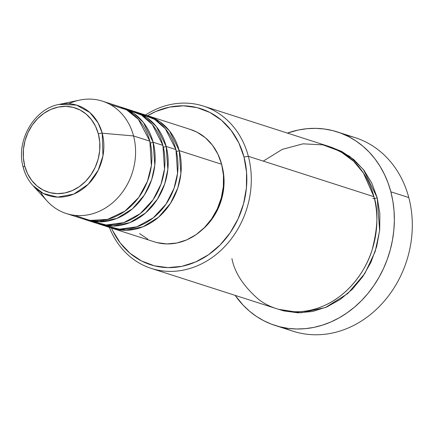 <?xml version="1.0" encoding="UTF-8"?>
<svg xmlns="http://www.w3.org/2000/svg" width="434" height="434" viewBox="0 0 434 434"><rect width="100%" height="100%" fill="white"/><g stroke="black" fill="none" stroke-linecap="round" stroke-linejoin="round"><path stroke-width="0.65" d="M68.881 103.715A59.013 50.317 107.8 0 1 102.462 101.171A59.013 50.317 107.8 0 1 133.553 135.94L102.223 133.211A3.277 1.031 165.2 0 0 98.377 133.976A44.203 37.687 107.8 0 1 72.283 190.591A44.203 37.687 107.8 0 1 24.749 166.048A44.203 37.687 107.8 0 1 50.843 109.433A44.203 37.687 107.8 0 1 98.377 133.976A3.277 1.031 -14.8 0 1 102.223 133.211L98.084 122.86L89.843 112.514L76.465 105.061L59.002 104.442A47.366 40.389 107.8 0 1 102.223 133.211L133.553 135.94A59.013 50.317 -72.2 0 0 79.699 100.091L59.002 104.442C33.857 108.853 15.505 141.451 23.208 167.41A3.277 1.031 -14.8 0 1 24.749 166.048L23.365 157.824L23.447 149.301L24.998 140.806L27.95 132.663L32.197 125.182L37.568 118.661L43.867 113.345L50.843 109.433L58.232 107.084L65.746 106.384L73.102 107.361L80.013 109.981L86.22 114.131L91.471 119.665L95.578 126.365L98.377 133.976L99.76 142.2L99.679 150.723L98.133 159.218L95.176 167.361L90.928 174.842L85.558 181.363L79.259 186.68L72.283 190.591L64.894 192.94L57.38 193.64L50.024 192.663L43.112 190.043L36.906 185.893L31.655 180.36L27.548 173.66L24.749 166.048A3.277 1.031 165.2 0 0 23.208 167.405C25.085 174.435 28.319 180.479 32.919 185.551A47.366 40.389 107.8 0 1 23.317 167.589A3.277 1.031 -14.8 0 1 23.208 167.405M176.394 151.363A3.277 1.031 165.2 0 0 179.215 150.625L180.897 173.497L177.761 188.068L170.459 203.394L158.546 217.222L142.943 226.814L125.979 230.291L110.372 227.666A59.013 50.317 107.8 0 0 111.994 228.219A59.013 50.317 107.8 0 0 164.833 210.929A59.013 50.317 107.8 0 0 179.215 150.625L221.617 164.258A59.013 50.317 -72.2 0 0 190.526 129.489L148.124 115.856A59.013 50.317 107.8 0 1 179.215 150.625A3.277 1.031 -14.8 0 1 176.394 151.363M103.932 225.306L119.393 229.168L136.775 226.825L153.229 217.868L166.065 204.061L174.045 188.334L177.549 173.242L175.954 149.578A59.013 50.317 -72.2 0 0 144.864 114.809L135.077 111.663A59.013 50.317 107.8 0 1 166.168 146.426L167.849 169.303L164.714 183.87L157.412 199.195L145.498 213.023L129.896 222.62L112.932 226.092L97.325 223.467A59.013 50.317 107.8 0 0 98.947 224.025A59.013 50.317 107.8 0 0 151.786 206.736A59.013 50.317 107.8 0 0 166.168 146.426L175.954 149.578L166.168 146.426A3.277 1.031 -14.8 0 1 163.347 147.169A3.277 1.031 165.2 0 0 166.168 146.426L156.462 126.706L146.822 117.538L133.439 111.169A59.013 50.317 107.8 0 1 135.077 111.663M90.885 221.107L106.346 224.969L123.728 222.631L140.182 213.674L153.018 199.868L160.998 184.135L164.502 169.043L162.907 145.379A59.013 50.317 -72.2 0 0 131.817 110.61L122.03 107.464A59.013 50.317 107.8 0 1 153.121 142.233L154.808 165.11L151.667 179.676L144.37 195.002L132.457 208.83L116.849 218.421L99.885 221.899L84.277 219.273A59.013 50.317 107.8 0 0 85.899 219.832A59.013 50.317 107.8 0 0 138.739 202.542A59.013 50.317 107.8 0 0 153.121 142.233L162.907 145.379L153.121 142.233A3.277 1.031 165.2 0 1 150.3 142.976M74.746 215.34L89.941 220.445L107.648 219.333L124.932 211.136L138.728 197.421L147.452 181.309L151.357 165.674L149.86 141.186A59.013 50.317 -72.2 0 0 118.77 106.417L102.462 101.171M231.924 258.561C234.572 272.574 243.441 286.163 258.534 299.33C273.87 311.39 299.585 316.695 323.607 305.883C347.791 295.695 365.683 271.391 372.133 249.838C377.873 227.6 378.47 209.888 373.929 196.7L248.357 156.316L243.995 156.983A81.966 69.89 107.8 0 1 200.985 259.358A81.966 69.89 107.8 0 1 111.484 228.051L112.639 230.573L120.256 242.997L130.005 253.255L141.506 260.959L154.325 265.814L167.963 267.621L181.9 266.324L195.604 261.968L208.542 254.72L220.217 244.857L230.183 232.765L238.054 218.899L243.534 203.796L246.403 188.041L246.561 172.233L243.995 156.983L238.803 142.873L231.186 130.45L221.443 120.191L209.937 112.487L197.123 107.632L183.479 105.82L169.542 107.122L155.844 111.478L147.614 115.694A81.966 69.89 107.8 0 1 243.995 156.983L248.357 156.316A85.243 72.684 -72.2 0 0 145.482 115.01A85.243 72.684 107.8 0 1 203.448 106.097A85.243 72.684 107.8 0 1 248.357 156.316L373.929 196.7A85.243 72.684 -72.2 0 0 329.026 146.475L203.448 106.097M346.088 135.375A101.637 86.659 107.8 0 1 408.785 197.568A101.637 86.659 -72.2 0 0 355.245 137.686L337.305 131.92A101.637 86.659 107.8 0 1 390.844 191.801L408.785 197.568L390.844 191.801A101.637 86.659 107.8 0 1 366.084 295.657A101.637 86.659 107.8 0 1 275.075 325.435A101.637 86.659 107.8 0 1 235.163 295.38L243.148 305.189L249.496 311.178L256.391 316.381L263.758 320.731L271.543 324.203L279.653 326.748L288.024 328.354L296.568 328.994L305.205 328.674L313.853 327.388L322.424 325.147L330.844 321.985L339.019 317.921L346.885 312.995L354.356 307.261L361.365 300.767L367.837 293.579L373.717 285.767L378.953 277.407L383.482 268.575L387.269 259.364L390.274 249.854L392.472 240.138L393.839 230.313L394.36 220.472L394.029 210.712L392.857 201.121L390.844 191.801L388.023 182.828L384.41 174.305L380.043 166.303L374.971 158.898L369.231 152.171L362.884 146.177L355.988 140.979L348.621 136.623L340.836 133.157L332.726 130.607L324.355 129.006L315.811 128.361L307.174 128.686L298.527 129.972L287.357 133.081A101.637 86.659 107.8 0 1 337.305 131.92M372.828 198.414A3.277 1.031 165.2 0 0 377.189 197.747L379.641 230.617L375.182 251.541L364.788 273.588L347.78 293.558L325.429 307.543L301.033 312.805L278.471 309.285L283.934 310.928L298.12 312.816L312.616 311.466L326.867 306.936L340.321 299.395L352.462 289.142L362.829 276.561L371.016 262.141L376.712 246.436L379.701 230.047L379.864 213.609L377.189 197.747L371.792 183.072L363.876 170.155L353.737 159.484L341.775 151.471L330.643 147.023L349.674 156.311L363.366 169.493L377.189 197.747M190.347 129.435L197.096 132.224L205.38 137.768L212.394 145.157L217.879 154.103L221.617 164.258L179.215 150.625L169.51 130.9L159.869 121.732L146.486 115.363A59.013 50.317 107.8 0 1 148.124 115.856M32.919 185.551L43.297 193.456L57.57 197.134L73.731 194.112L88.221 184.266L98.155 170.329L102.956 155.882L102.223 133.211A47.366 40.389 107.8 0 1 83.209 188.633A47.366 40.389 107.8 0 1 32.919 185.551L47.203 201.143A59.013 50.317 -72.2 0 0 109.856 204.984A59.013 50.317 -72.2 0 0 133.553 135.94L149.86 141.186L133.553 135.94A59.013 50.317 107.8 0 1 119.171 196.244A59.013 50.317 107.8 0 1 66.326 213.539A59.013 50.317 107.8 0 1 40.525 191.899M153.121 142.233L143.415 122.507L133.78 113.339L120.392 106.976A59.013 50.317 107.8 0 1 122.03 107.464M85.899 219.832L95.681 222.978A59.013 50.317 -72.2 0 0 148.526 205.689A59.013 50.317 -72.2 0 0 162.907 145.379L152.334 124.591L141.636 115.2L126.831 109.33M66.326 213.539L82.639 218.779A59.013 50.317 -72.2 0 0 135.479 201.49A59.013 50.317 -72.2 0 0 149.86 141.186L138.392 119.355L126.587 109.818L110.35 104.616M275.075 325.435L293.015 331.207A101.637 86.659 -72.2 0 0 384.019 301.429A101.637 86.659 -72.2 0 0 408.785 197.568A101.637 86.659 107.8 0 1 380.412 305.395A101.637 86.659 107.8 0 1 284.227 327.746M151.254 268.402A85.243 72.684 107.8 0 1 109.352 227.367A85.243 72.684 -72.2 0 0 202.271 263.498A85.243 72.684 -72.2 0 0 248.357 156.316A85.243 72.684 107.8 0 1 227.584 243.425A85.243 72.684 107.8 0 1 151.254 268.402L276.832 308.78A85.243 72.684 -72.2 0 0 353.162 283.809A85.243 72.684 -72.2 0 0 373.929 196.7L363.394 173.003L353.618 161.264L340.115 151.276L322.929 144.853L303.019 143.838L282.317 149.345L263.264 161.112M222.148 166.499L223.89 176.871L223.787 187.618L221.834 198.333L218.107 208.602L212.758 218.031L205.976 226.255L201.94 229.982M201.951 229.971A55.736 47.523 -72.2 0 0 222.241 166.868M111.994 228.219L154.395 241.857A59.013 50.317 -72.2 0 0 207.235 224.568A59.013 50.317 -72.2 0 0 221.617 164.258L223.467 175.238L223.353 186.62L221.286 197.969L217.342 208.841L211.673 218.823L204.495 227.53L196.092 234.631L186.777 239.85L176.909 242.986L166.873 243.924L157.054 242.617L154.2 241.792M147.826 239.123L139.542 233.579M98.947 224.025L108.728 227.172A59.013 50.317 -72.2 0 0 161.573 209.882A59.013 50.317 -72.2 0 0 175.954 149.578L165.381 128.784L154.683 119.399L139.878 113.529M102.386 220.396L104.442 221.6M103.607 221.687L99.429 220.722"/></g></svg>
